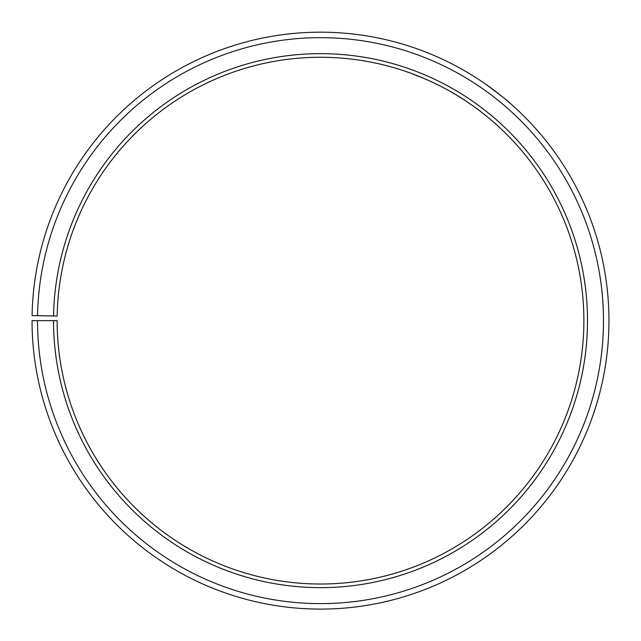 <?xml version="1.0" encoding="UTF-8"?>
<svg xmlns="http://www.w3.org/2000/svg" width="641" height="641" viewBox="0 0 641 641"><rect width="100%" height="100%" fill="white"/><g stroke="black" fill="none" stroke-linecap="round" stroke-linejoin="round"><path stroke-width="0.96" d="M37.531 320.644L32.05 320.644A288.458 288.458 0 0 0 463.275 571.283A288.458 288.458 0 0 0 467.634 72.529A288.458 288.458 0 0 0 32.09 315.604L37.571 315.701A282.977 282.977 0 0 1 464.837 77.241A282.977 282.977 0 0 1 460.567 566.524A282.977 282.977 0 0 1 37.531 320.644L57.129 320.644A263.371 263.371 0 0 0 450.863 549.489A263.371 263.371 0 0 0 454.838 94.099A263.371 263.371 0 0 0 57.177 316.045L53.556 315.981A266.993 266.993 0 0 1 456.68 90.99A266.993 266.993 0 0 1 452.658 552.638A266.993 266.993 0 0 1 53.515 320.644M37.571 315.701L53.556 315.981M424.494 78.667L410.665 73.178C410.056 72.97 433.164 80.894 456.12 94.868C479.228 108.561 497.136 125.283 496.671 124.859C497.464 125.396 474.028 104.082 447.674 90.004M439.301 85.582L431.465 81.784M444.453 60.174C454.942 65.102 465.903 71.223 477.345 78.547M485.189 83.819C501.022 95.565 509.226 101.959 509.811 102.993"/></g></svg>
